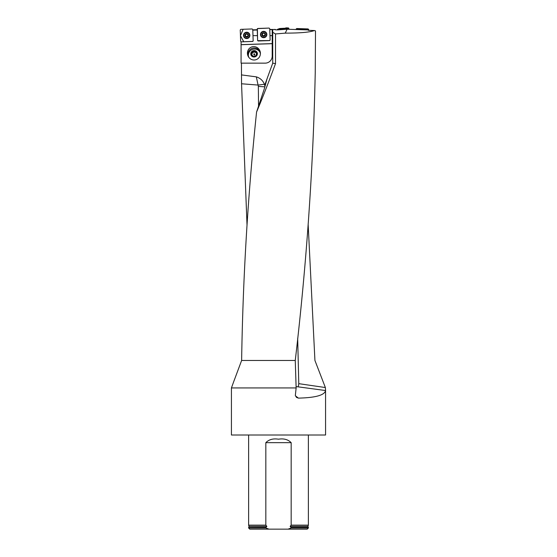 <?xml version="1.0" encoding="UTF-8"?>
<svg xmlns="http://www.w3.org/2000/svg" width="557" height="557" viewBox="0 0 557 557"><rect width="100%" height="100%" fill="white"/><g stroke="black" fill="none" stroke-linecap="round" stroke-linejoin="round"><path stroke-width="0.84" d="M325.365 387.54L325.567 390.534L298.072 386.843A3.53 0.369 -82.5 0 0 298.775 383.662L325.365 387.54L314.928 360.456L308.153 224.387M247.03 225.272L241.55 83.773L241.432 63.15M264.944 86.829L258.351 86.405L256.331 76.866L241.432 74.903M267.054 78.76L264.276 88.939L256.568 112.054C262.229 98.603 268.551 82.471 275.513 63.644L275.513 33.942L272.735 32.292L272.735 63.15L264.638 85.388L264.415 84.239C262.925 80.57 260.237 78.112 256.366 76.866M272.206 29.82L272.735 29.779L272.735 32.292M241.077 41.817L241.077 63.15L265.146 63.15A7.06 7.06 0 0 0 272.206 56.09L272.206 35.648L269.978 35.648L269.734 28.637L269.135 28.08L257.397 28.623L257.599 40.292M274.991 29.577L272.206 29.444L272.206 35.648M308.446 30.329L308.453 29.932L288.303 29.27L287.802 28.428L286.187 28.372L279.551 29.027L277.574 29.897L275.388 29.813M275.513 33.942L285.233 33.135C300.216 33.114 309.943 32.25 314.406 30.531L315.499 30.927L315.241 72.737C313.194 168.646 306.531 264.547 295.259 360.456L241.627 360.456L233.843 381.315M274.873 29.34L275.388 29.549M314.406 30.531L308.258 30.322L308.453 29.932M277.574 29.897L287.106 29.229L285.233 33.135M269.762 29.465L272.206 29.465M288.303 29.27L287.106 29.229M252.781 29.855L257.23 29.702M256.568 112.054C247.9 194.853 242.922 277.658 241.627 360.456M272.735 63.15L275.513 63.644M264.638 85.388L265.083 84.163L265.752 84.086M241.55 83.773L258.218 85.075L264.415 84.239M295.259 360.456L296.136 387.937L231.427 387.937L231.427 435.01L325.573 435.01L325.567 390.534C324.606 395.192 315.554 397.719 298.42 398.123L296.498 397.413L295.335 395.498L296.136 387.937M248.617 527.973L265.835 527.973L268.94 529.15L249.794 529.15L248.617 527.973L248.617 527.5L265.835 527.5L266.866 526.365L265.835 525.147L248.617 525.147L248.617 435.01M265.835 525.147L265.835 442.655C268.961 439.487 273.181 438.331 278.493 439.201C283.819 438.331 288.039 439.487 291.165 442.655L291.165 525.147L290.134 526.365L291.165 527.5L308.383 527.5L308.383 527.973L291.165 527.973L288.06 529.15L307.206 529.15L308.383 527.973M290.134 526.365L307.965 526.365L308.383 525.147L291.165 525.147M291.165 527.5L291.165 527.973M265.835 527.973L265.835 527.5M268.94 529.15L288.06 529.15M241.077 41.838L252.606 41.434L241.237 41.831L240.645 41.274L240.241 29.953L240.798 29.354L252.168 28.957L252.767 29.514L252.982 35.648L257.438 35.648L257.292 31.526L257.606 40.396L258.197 40.988L269.567 40.591L270.131 40L269.978 35.648M257.237 30.008L252.794 30.162M272.206 29.653L269.769 29.653M272.206 43.676L241.077 44.713M241.077 44.644L272.206 43.613M251.834 46.913A6.726 6.475 -108 0 1 260.07 51.307A6.726 6.475 -108 0 1 255.99 59.703A6.726 6.475 -108 0 1 247.761 55.31A6.726 6.475 -108 0 1 251.834 46.913M260.251 51.996A6.726 6.475 -108 0 0 248.011 55.979M249.028 57.608A6.106 5.876 162 0 1 248.394 55.992A6.197 6.197 0 0 1 259.959 52.233A6.106 5.876 162 0 1 260.147 52.741L260.161 52.783A6.343 6.106 72 0 0 260.154 52.762A6.343 6.106 72 0 1 260.384 53.681L260.404 53.674A6.106 5.876 162 0 1 260.404 53.792M241.077 41.866L252.606 41.469L253.17 40.891L252.982 35.648M269.846 40.48L270.131 39.993L269.567 40.557L258.197 40.953L269.567 40.557L270.131 40.02M258.197 40.988L257.633 40.57M257.438 35.648L257.209 29.075L257.766 28.477L269.135 28.08M252.606 41.434L253.163 40.877L252.606 41.469M257.327 53.11A3.321 3.196 162 0 1 254.737 56.925A3.321 3.196 162 0 1 250.831 54.544A3.321 3.196 162 0 1 253.407 50.666A3.321 3.196 162 0 1 257.327 53.11M260.147 52.741A6.106 5.876 162 0 1 260.398 53.911M248.54 56.536A6.343 6.106 72 0 0 248.902 57.42M251.388 54.363A2.743 2.639 162 0 1 254.96 51.272A2.743 2.639 162 0 1 255.865 55.756A2.743 2.639 162 0 1 251.388 54.363L253.184 56.32L255.865 55.756L256.756 53.228L254.96 51.272L252.279 51.836L251.388 54.363M253.825 54.482A0.585 0.446 -108 0 1 254.667 54.189A0.585 0.446 -108 0 1 253.825 54.482M256.575 53.82A2.374 2.284 -18 0 0 252.036 53.73A2.374 2.284 -18 0 0 251.98 55.039M251.687 54.711L252.481 52.462L255.162 51.898L256.666 53.535M254.96 51.272L255.162 51.898M252.279 51.836L252.481 52.462M265.076 33.678L265.055 34.13L265.076 33.678L263.614 32.905A1.657 1.65 -2 0 1 265.132 35.335A1.657 1.65 -2 0 1 262.263 35.432A1.657 1.65 -2 0 1 263.614 32.905L262.236 34.214L262.201 33.782M266.49 34.45A2.827 2.813 178 0 0 263.572 31.735A2.827 2.813 178 0 0 260.843 34.645A2.827 2.813 178 0 0 263.767 37.361A2.827 2.813 178 0 0 266.49 34.45L266.49 34.367A2.827 2.813 178 0 0 263.565 31.652A2.827 2.813 178 0 0 260.843 34.604M265.083 34.861L265.055 34.13L265.132 35.335L263.726 36.205L262.263 35.432L262.403 34.464A1.267 1.26 -2 0 1 262.73 33.573M265.104 34.875L265.132 35.335M262.263 35.432L262.263 34.98M262.284 34.966L262.25 34.102M264.93 34.499L264.93 34.374A1.267 1.26 178 0 0 264.54 33.504M265.048 34.005L264.93 34.374A1.267 1.26 -2 0 1 263.071 35.53A1.267 1.26 -2 0 1 262.403 34.464L262.403 34.59M263.224 33.239A1.267 1.26 -2 0 1 264.025 33.211M262.667 35.62L263.329 35.822M262.166 35.084L262.66 35.488M264.095 35.947L265.202 34.98M263.336 35.927L264.095 35.899M248.109 34.555L248.109 34.994L246.647 33.782A1.657 1.65 0 0 1 248.171 36.212A1.657 1.65 0 0 1 245.296 36.309A1.657 1.65 0 0 1 246.647 33.782L245.275 35.091L245.24 34.659M249.529 35.383A2.827 2.813 180 0 0 246.654 32.612A2.827 2.813 180 0 0 243.882 35.425A2.827 2.813 180 0 0 246.702 38.238A2.827 2.813 180 0 0 249.529 35.244A2.827 2.813 180 0 0 246.654 32.529A2.827 2.813 180 0 0 243.882 35.383M247.969 35.251L248.171 36.212L246.765 37.089L245.296 36.309L245.442 35.342A1.267 1.26 0 0 1 245.769 34.443M248.137 35.752L248.171 36.212M248.088 34.882L248.116 35.739M246.375 36.797L247.134 36.671L246.765 37.089M245.721 36.358L246.11 36.407A1.267 1.26 0 0 1 245.442 35.342L245.442 35.495M245.296 36.309L245.296 35.857M245.317 35.843L245.296 34.98M247.969 35.356L247.969 35.223A1.267 1.26 180 0 0 247.58 34.388M247.969 35.349A1.267 1.26 0 0 1 246.11 36.407L246.375 36.853M246.257 34.116A1.267 1.26 0 0 1 247.057 34.088M245.205 35.954L245.7 36.365M247.134 36.671L248.241 35.871M277.386 29.674L283.416 28.316L289.006 29.048L288.679 28.128L288.066 28.623M277.33 29.584L277.762 29.681M279.551 29.027L279.705 28.525L277.518 29.319M279.705 28.525L279.635 29.013M285.671 28.692L285.372 28.219L279.788 28.511M285.372 28.219L285.908 27.85L286.187 28.372M287.802 28.428L288.415 27.941L285.908 27.85M285.63 28.031L285.922 28.532M257.606 40.396L258.197 40.953M266.845 34.409A3.175 3.161 178 0 0 261.672 32.055A3.175 3.161 178 0 0 263.781 37.681A3.175 3.161 178 0 0 266.845 34.409M307.548 29.904L306.998 29.34L297.243 28.999L296.644 29.514M296.129 29.089L296.728 28.532L308.599 29.312M306.998 29.34L308.077 28.929L296.728 28.532L297.243 28.999M308.077 28.929L308.599 30.329L308.627 29.528L307.631 29.904M249.877 35.286A3.175 3.161 180 0 0 244.795 32.863A3.175 3.161 180 0 0 246.814 38.558A3.175 3.161 180 0 0 249.877 35.286M257.682 40.675L269.741 40.529M252.168 28.957L243.144 29.27L240.443 35.697L243.757 41.747L252.781 41.406M252.885 41.357L253.163 40.87M298.775 383.662L297.682 338.238M291.165 442.655L265.835 442.655M266.866 526.365L249.035 526.365L248.617 525.147M266.128 527.402L248.617 527.5M307.965 526.365L308.265 527.402L290.872 527.402M258.539 106.227L258.351 86.405M298.072 386.843L296.136 386.628M295.426 395.818L298.42 398.123M265.209 35.084A1.768 1.762 -2 0 1 264.053 35.961M263.384 35.989A1.768 1.762 -2 0 1 262.166 35.195M265.431 34.492A1.768 1.762 178 0 0 262.737 33.065A1.768 1.762 178 0 0 262.841 36.108A1.768 1.762 178 0 0 265.431 34.492M246.424 36.866A1.768 1.762 0 0 1 245.205 36.052M248.471 35.37A1.768 1.762 180 0 0 245.769 33.942A1.768 1.762 180 0 0 245.874 36.985A1.768 1.762 180 0 0 248.471 35.37M265.473 31.916A3.133 3.119 -2 0 1 265.153 37.215A3.133 3.119 -2 0 1 261.686 32.048M260.69 34.534A2.98 2.966 -2 0 1 265.062 31.812A2.98 2.966 -2 0 1 265.243 36.95A2.98 2.966 -2 0 1 260.69 34.534M248.603 32.856A3.133 3.119 0 0 1 248.143 38.113A3.133 3.119 0 0 1 244.808 32.856M243.729 35.411A2.98 2.966 0 0 1 248.102 32.689A2.98 2.966 0 0 1 248.283 37.827A2.98 2.966 0 0 1 243.729 35.411M234.358 379.888L231.427 387.937M308.383 525.147L308.383 435.01M249.035 526.365L248.735 527.402"/></g></svg>
